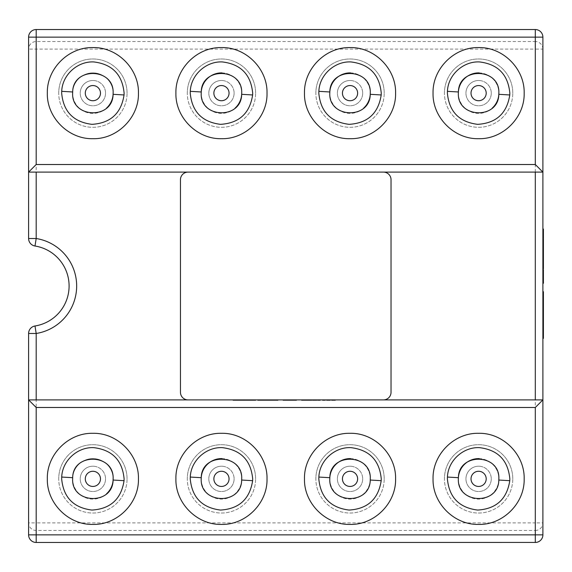 <?xml version="1.0" encoding="UTF-8"?>
<svg xmlns="http://www.w3.org/2000/svg" width="572" height="572" viewBox="0 0 572 572"><rect width="100%" height="100%" fill="white"/><g stroke="black" fill="none" stroke-linecap="round" stroke-linejoin="round"><path stroke-width="0.43" stroke-dasharray="2.86 2.15" d="M113.127 479.379A20.249 20.249 0 0 1 113.099 480.044M106.556 493.793A20.249 20.249 0 0 1 72.637 478.857M106.556 108.079A20.249 20.249 0 0 1 72.637 93.143M241.699 479.379A20.249 20.249 0 0 1 206.928 492.957A20.249 20.249 0 0 1 201.215 478.857M241.699 93.658A20.249 20.249 0 0 1 241.67 94.323M235.128 108.079A20.249 20.249 0 0 1 201.215 93.143M370.277 479.379A20.249 20.249 0 0 1 335.499 492.957A20.249 20.249 0 0 1 329.787 478.857M370.277 93.658A20.249 20.249 0 0 1 370.248 94.323M363.699 108.079A20.249 20.249 0 0 1 329.787 93.143M498.848 479.379A20.249 20.249 0 0 1 464.078 492.957A20.249 20.249 0 0 1 458.358 478.857M92.886 466.209A12.655 12.655 0 0 0 80.23 478.857A12.655 12.655 0 0 1 92.886 466.209A12.655 12.655 0 0 1 105.541 478.857A12.655 12.655 0 0 0 92.886 466.209M92.886 80.488A12.655 12.655 0 0 0 80.23 93.143A12.655 12.655 0 0 1 92.886 80.488A12.655 12.655 0 0 1 105.541 93.143A12.655 12.655 0 0 0 92.886 80.488M221.457 466.209A12.655 12.655 0 0 0 208.809 478.857A12.655 12.655 0 0 1 221.457 466.209A12.655 12.655 0 0 1 234.112 478.857A12.655 12.655 0 0 0 221.457 466.209M221.457 80.488A12.655 12.655 0 0 0 208.809 93.143A12.655 12.655 0 0 1 221.457 80.488A12.655 12.655 0 0 1 234.112 93.143A12.655 12.655 0 0 0 221.457 80.488M350.035 466.209A12.655 12.655 0 0 0 337.38 478.857A12.655 12.655 0 0 1 350.035 466.209A12.655 12.655 0 0 1 362.691 478.857A12.655 12.655 0 0 0 350.035 466.209M350.035 80.488A12.655 12.655 0 0 0 337.38 93.143A12.655 12.655 0 0 1 350.035 80.488A12.655 12.655 0 0 1 362.691 93.143A12.655 12.655 0 0 0 350.035 80.488M478.607 466.209A12.655 12.655 0 0 0 465.951 478.857A12.655 12.655 0 0 1 478.607 466.209A12.655 12.655 0 0 1 491.262 478.857A12.655 12.655 0 0 0 478.607 466.209M127.055 478.857A34.17 34.17 0 0 0 92.886 444.694A34.17 34.17 0 0 0 58.716 478.857A34.17 34.17 0 0 1 92.886 444.694A34.17 34.17 0 0 1 127.055 478.857A34.17 34.17 0 0 1 92.886 513.027A34.17 34.17 0 0 1 58.716 478.857A34.17 34.17 0 0 0 92.886 513.027A34.17 34.17 0 0 0 127.055 478.857M127.055 93.143A34.17 34.17 0 0 0 92.886 58.973A34.17 34.17 0 0 0 58.716 93.143A34.17 34.17 0 0 1 92.886 58.973A34.17 34.17 0 0 1 127.055 93.143A34.17 34.17 0 0 1 92.886 127.306A34.17 34.17 0 0 1 58.716 93.143A34.17 34.17 0 0 0 92.886 127.306A34.17 34.17 0 0 0 127.055 93.143M255.627 478.857A34.17 34.17 0 0 0 221.457 444.694A34.17 34.17 0 0 0 187.294 478.857A34.17 34.17 0 0 1 221.457 444.694A34.17 34.17 0 0 1 255.627 478.857A34.17 34.17 0 0 1 221.457 513.027A34.17 34.17 0 0 1 187.294 478.857A34.17 34.17 0 0 0 221.457 513.027A34.17 34.17 0 0 0 255.627 478.857M255.627 93.143A34.17 34.17 0 0 0 221.457 58.973A34.17 34.17 0 0 0 187.294 93.143A34.17 34.17 0 0 1 221.457 58.973A34.17 34.17 0 0 1 255.627 93.143A34.17 34.17 0 0 1 221.457 127.306A34.17 34.17 0 0 1 187.294 93.143A34.17 34.17 0 0 0 221.457 127.306A34.17 34.17 0 0 0 255.627 93.143M384.205 478.857A34.17 34.17 0 0 0 350.035 444.694A34.17 34.17 0 0 0 315.866 478.857A34.17 34.17 0 0 1 350.035 444.694A34.17 34.17 0 0 1 384.205 478.857A34.17 34.17 0 0 1 350.035 513.027A34.17 34.17 0 0 1 315.866 478.857A34.17 34.17 0 0 0 350.035 513.027A34.17 34.17 0 0 0 384.205 478.857M384.205 93.143A34.17 34.17 0 0 0 350.035 58.973A34.17 34.17 0 0 0 315.866 93.143A34.17 34.17 0 0 1 350.035 58.973A34.17 34.17 0 0 1 384.205 93.143A34.17 34.17 0 0 1 350.035 127.306A34.17 34.17 0 0 1 315.866 93.143A34.17 34.17 0 0 0 350.035 127.306A34.17 34.17 0 0 0 384.205 93.143M512.777 478.857A34.17 34.17 0 0 0 478.607 444.694A34.17 34.17 0 0 0 444.437 478.857A34.17 34.17 0 0 1 478.607 444.694A34.17 34.17 0 0 1 512.777 478.857A34.17 34.17 0 0 1 478.607 513.027A34.17 34.17 0 0 1 444.437 478.857A34.17 34.17 0 0 0 478.607 513.027A34.17 34.17 0 0 0 512.777 478.857M498.848 93.658A20.249 20.249 0 0 1 498.82 94.323M492.277 108.079A20.249 20.249 0 0 1 458.358 93.143M478.607 80.488A12.655 12.655 0 0 0 465.951 93.143A12.655 12.655 0 0 1 478.607 80.488A12.655 12.655 0 0 1 491.262 93.143A12.655 12.655 0 0 0 478.607 80.488M512.777 93.143A34.17 34.17 0 0 0 478.607 58.973A34.17 34.17 0 0 0 444.437 93.143A34.17 34.17 0 0 1 478.607 58.973A34.17 34.17 0 0 1 512.777 93.143A34.17 34.17 0 0 1 478.607 127.306A34.17 34.17 0 0 1 444.437 93.143A34.17 34.17 0 0 0 478.607 127.306A34.17 34.17 0 0 0 512.777 93.143M69.098 286A40.498 40.498 0 0 1 34.992 325.99L36.193 333.483A48.091 48.091 0 0 0 36.193 238.517L34.992 246.01A40.498 40.498 0 0 1 69.098 286A40.498 40.498 0 0 0 34.992 246.01A7.593 7.593 0 0 1 28.6 238.517L36.193 238.517L36.193 172.108L188.052 172.108A7.593 7.593 0 0 0 180.459 179.701L180.459 392.299A7.593 7.593 0 0 0 188.052 399.892L542.892 399.892L542.892 37.137A7.593 7.565 -0 0 0 535.299 29.572L535.299 41.534L36.193 41.534A7.593 7.565 -0 0 0 28.6 49.099L28.6 238.517M542.892 256.149L542.892 263.206L542.892 256.149L543.4 256.149L543.4 257.486L542.892 257.486M542.892 273.244L542.892 270.592L543.4 275.775L543.4 271.879L543.4 276.498L543.4 273.244M542.892 271.914L542.892 276.498L542.892 271.914L543.4 271.914M543.4 277.842L543.4 283.269L542.892 283.269L542.892 277.735L542.892 283.269L542.892 277.842L542.892 283.269L543.4 283.269L543.4 277.842L542.892 277.842M542.892 272.558L542.892 277.42L542.892 272.558L543.4 272.558L543.4 269.712L542.892 269.712L542.892 276.026L542.892 269.712L543.4 269.712L543.4 276.026L542.892 276.026M28.6 399.892L28.6 333.483L36.193 333.483L36.193 399.892L28.6 399.892L28.6 522.901A7.593 7.565 180 0 0 36.193 530.466L535.299 530.466L535.299 542.428A7.593 7.565 180 0 0 542.892 534.863L542.892 399.892L535.299 399.892L535.299 522.901L36.193 522.901L36.193 399.892L28.6 399.892L188.052 399.892M542.892 267.653L542.892 262.112L542.892 267.653L543.4 267.653L543.4 262.112L542.892 262.112L543.4 262.105L543.4 263.206L542.892 263.206M542.892 262.641L542.892 266.323L542.892 262.641L543.4 262.641L542.892 262.641M542.892 260.167L542.892 253.339L542.892 260.167L543.4 260.167L543.4 251.787L543.4 254.755L542.892 254.755L542.892 249.22L542.892 254.755L543.4 254.755L543.4 249.22L542.892 249.22L543.4 249.22L543.4 253.432L542.892 253.432L542.892 241.949L542.892 253.432L543.4 253.432L543.4 241.949L543.4 247.276L543.4 244.444L542.892 244.473L542.892 240.29L542.892 245.946L542.892 244.451L543.4 244.444L543.4 238.896M542.892 251.787L542.892 253.339L542.892 251.787M542.892 266.724L542.892 268.84L542.892 265.201L542.892 266.724L543.4 266.724L543.4 268.84L542.892 268.84L542.892 263.878L542.892 268.833M542.892 264.228L542.892 267.503L542.892 264.228L543.4 264.228L542.892 264.228M542.892 238.896L542.892 240.447L542.892 238.896M542.892 229.057L542.892 238.324L542.892 229.057M542.892 291.699L542.892 338.395L542.892 291.699M542.892 317.024L542.892 304.947L542.892 317.024L543.4 317.024L543.4 322.515L543.4 304.947L543.4 317.024M246.239 399.892L232.968 399.892L255.806 399.892L246.239 399.892L246.239 400.4L242.843 400.4L242.843 399.892M383.44 399.892A7.593 7.593 0 0 0 391.033 392.299L391.033 179.701A7.593 7.593 0 0 0 383.44 172.108L535.299 172.108L535.299 399.892L383.44 399.892L542.892 399.892M257.657 399.892L278.028 399.892L257.657 399.892L257.657 400.4L271.149 400.4L271.149 399.892M293.157 399.892L282.968 399.892L296.553 399.892L283.583 399.892L293.157 399.892L284.205 399.892L293.157 399.892L293.157 400.4L293.157 399.892L293.157 400.4L284.205 400.4L284.205 399.892L284.205 400.4L293.157 400.4L293.157 399.892M307.986 399.892L320.313 399.892L301.487 399.892L316.924 399.892L307.986 399.892L307.986 400.4L301.487 400.4L301.487 399.892L301.487 400.4L308.451 400.4L308.451 399.892M332.046 399.892L322.479 399.892L335.442 399.892L332.046 399.892L332.046 400.4L332.046 399.892M383.44 172.108L188.052 172.108M36.193 29.544L36.193 29.572A7.593 7.565 -0 0 0 28.6 37.137L28.6 49.099L535.299 49.099L535.299 172.108L542.892 172.108M28.6 522.901L28.6 534.863A7.593 7.565 180 0 0 36.193 542.428L36.193 522.901L28.6 522.901M28.6 172.108L36.193 172.108L28.6 172.108L36.193 172.108L36.193 29.572L535.299 29.544M535.299 530.466A7.593 7.565 180 0 0 542.892 522.901L535.299 522.901L535.299 530.466M542.892 49.099A7.593 7.565 -0 0 0 535.299 41.534L535.299 49.099L542.892 49.099M491.262 93.143A12.655 12.655 0 0 1 478.607 105.791A12.655 12.655 0 0 1 465.951 93.143A12.655 12.655 0 0 0 478.607 105.791A12.655 12.655 0 0 0 491.262 93.143A12.655 12.655 0 0 1 478.607 105.791A12.655 12.655 0 0 1 465.951 93.143M458.365 92.621A20.249 20.249 0 0 1 458.394 91.97A20.249 20.249 0 0 0 458.365 92.621M479.193 72.901A20.249 20.249 0 0 1 498.856 93.143A20.249 20.249 0 0 0 479.193 72.901M242.843 400.4L232.968 400.4L232.968 399.892M232.968 400.4L236.672 400.4L236.672 399.892M236.672 400.4L239.232 400.4L239.232 399.892M239.232 400.4L249.685 400.4L249.685 399.892M249.685 400.4L252.102 400.4L252.102 399.892M252.102 400.4L255.806 400.4L255.806 399.892M255.806 400.4L246.239 400.4M248.834 400.4L240.369 400.4L248.834 400.4L248.834 399.892L240.369 399.892L248.834 399.892M240.369 400.4L240.369 399.892M245.059 400.4L245.059 399.892M244.652 400.4L244.652 399.892M244.573 400.4L244.573 399.892M244.18 400.4L244.18 399.892M271.149 400.4L278.028 400.4L278.028 399.892L278.028 400.4L270.885 400.4L270.885 399.892M270.885 400.4L257.657 400.4M261.054 400.4L274.639 400.4L261.054 400.4L261.054 399.892L274.639 399.892L261.054 399.892M270.899 400.4L270.899 399.892M274.639 400.4L274.639 399.892L274.639 400.4M271.042 400.4L271.042 399.892M282.968 400.4L282.968 399.892L282.968 400.4L296.553 400.4L296.553 399.892L296.553 400.4L283.583 400.4L283.583 399.892L283.583 400.4L293.157 400.4L282.968 400.4M308.451 400.4L320.313 400.4L320.313 399.892M320.313 400.4L307.443 400.4L307.443 399.892M307.443 400.4L301.487 400.4L301.487 399.892L301.487 400.4L307.414 400.4L307.414 399.892M307.414 400.4L316.924 400.4L316.924 399.892M316.924 400.4L307.986 400.4M322.479 400.4L322.479 399.892L322.479 400.4L335.442 400.4L335.442 399.892L335.442 400.4L322.479 400.4M491.262 478.857A12.655 12.655 0 0 1 478.607 491.512A12.655 12.655 0 0 1 465.951 478.857A12.655 12.655 0 0 0 478.607 491.512A12.655 12.655 0 0 0 491.262 478.857A12.655 12.655 0 0 1 478.607 491.512A12.655 12.655 0 0 1 465.951 478.857M362.691 93.143A12.655 12.655 0 0 1 350.035 105.791A12.655 12.655 0 0 1 337.38 93.143A12.655 12.655 0 0 0 350.035 105.791A12.655 12.655 0 0 0 362.691 93.143A12.655 12.655 0 0 1 350.035 105.791A12.655 12.655 0 0 1 337.38 93.143M362.691 478.857A12.655 12.655 0 0 1 350.035 491.512A12.655 12.655 0 0 1 337.38 478.857A12.655 12.655 0 0 0 350.035 491.512A12.655 12.655 0 0 0 362.691 478.857A12.655 12.655 0 0 1 350.035 491.512A12.655 12.655 0 0 1 337.38 478.857M234.112 93.143A12.655 12.655 0 0 1 221.457 105.791A12.655 12.655 0 0 1 208.809 93.143A12.655 12.655 0 0 0 221.457 105.791A12.655 12.655 0 0 0 234.112 93.143A12.655 12.655 0 0 1 221.457 105.791A12.655 12.655 0 0 1 208.809 93.143M234.112 478.857A12.655 12.655 0 0 1 221.457 491.512A12.655 12.655 0 0 1 208.809 478.857A12.655 12.655 0 0 0 221.457 491.512A12.655 12.655 0 0 0 234.112 478.857A12.655 12.655 0 0 1 221.457 491.512A12.655 12.655 0 0 1 208.809 478.857M105.541 93.143A12.655 12.655 0 0 1 92.886 105.791A12.655 12.655 0 0 1 80.23 93.143A12.655 12.655 0 0 0 92.886 105.791A12.655 12.655 0 0 0 105.541 93.143A12.655 12.655 0 0 1 92.886 105.791A12.655 12.655 0 0 1 80.23 93.143M105.541 478.857A12.655 12.655 0 0 1 92.886 491.512A12.655 12.655 0 0 1 80.23 478.857A12.655 12.655 0 0 0 92.886 491.512A12.655 12.655 0 0 0 105.541 478.857A12.655 12.655 0 0 1 92.886 491.512A12.655 12.655 0 0 1 80.23 478.857M458.365 478.342A20.249 20.249 0 0 1 458.394 477.692A20.249 20.249 0 0 0 458.365 478.342M479.193 458.622A20.249 20.249 0 0 1 498.856 478.857A20.249 20.249 0 0 0 479.193 458.622M329.794 92.621A20.249 20.249 0 0 1 329.822 91.97A20.249 20.249 0 0 0 329.794 92.621M350.622 72.901A20.249 20.249 0 0 1 370.277 93.143A20.249 20.249 0 0 0 350.622 72.901M329.794 478.342A20.249 20.249 0 0 1 329.822 477.692A20.249 20.249 0 0 0 329.794 478.342M350.622 458.622A20.249 20.249 0 0 1 370.277 478.857A20.249 20.249 0 0 0 350.622 458.622M222.05 72.901A20.249 20.249 0 0 1 241.706 93.143A20.249 20.249 0 0 0 222.05 72.901M201.222 478.342A20.249 20.249 0 0 1 201.244 477.692A20.249 20.249 0 0 0 201.222 478.342M222.05 458.622A20.249 20.249 0 0 1 241.706 478.857A20.249 20.249 0 0 0 222.05 458.622M72.644 92.621A20.249 20.249 0 0 1 107.4 79.022A20.249 20.249 0 0 1 113.134 93.143A20.249 20.249 0 0 0 93.472 72.901A20.249 20.249 0 0 0 72.644 92.621M72.644 478.342A20.249 20.249 0 0 1 93.143 458.615A20.249 20.249 0 0 1 113.134 478.857A20.249 20.249 0 0 0 93.143 458.615A20.249 20.249 0 0 0 72.644 478.342M543.4 281.939L542.892 281.939L543.4 281.939L542.892 281.939L543.4 281.939L543.4 278.257L542.892 278.257L543.4 278.257L543.4 281.939L542.892 281.939M543.4 276.026L543.4 269.712L542.892 269.712M543.4 277.42L543.4 272.558M543.4 266.323L542.892 266.323L543.4 266.323L543.4 262.641L543.4 266.323L542.892 266.323L543.4 266.323L543.4 262.348L543.4 266.323M543.4 262.348L542.892 262.348M543.4 257.286L543.4 253.181L543.4 257.286L542.892 257.286L542.892 258.837L542.892 253.181L542.892 257.286M543.4 258.837L542.892 258.837L543.4 258.837M543.4 253.181L542.892 253.181M543.4 249.749L543.4 253.432L543.4 249.456L543.4 251.215L543.4 249.749L542.892 249.749M543.4 248.334L543.4 244.88L543.4 248.334L542.892 248.334L542.892 244.88L542.892 248.334M543.4 248.756L542.892 248.756M543.4 243.422L542.892 243.422M543.4 244.88L542.892 244.88M543.4 246.439L542.892 246.439M543.4 246.596L542.892 246.596M543.4 246.632L542.892 246.632M543.4 246.797L542.892 246.797M542.892 283.269L543.4 283.269L543.4 277.735L542.892 277.735M543.4 277.963L542.892 277.963L543.4 277.963M543.4 274.846L543.4 271.879L543.4 274.846L542.892 275.189L542.892 271.879L542.892 274.846M543.4 275.775L542.892 275.775L543.4 275.775M543.4 271.879L542.892 271.879M543.4 276.498L542.892 276.498M543.4 270.592L542.892 270.592L543.4 270.592M543.4 275.189L542.892 275.189M543.4 272.429L542.892 272.429M542.892 266.881L543.4 266.881L543.4 263.878L542.892 263.878M543.4 263.878L543.4 265.973L542.892 265.973L543.4 265.973L543.4 267.503L542.892 267.503M543.4 267.503L542.892 267.11M543.4 267.11L543.4 268.011M543.4 266.881L543.4 265.201L542.892 265.201M543.4 265.201L543.4 266.724M543.4 257.486L543.4 259.495L542.892 259.495M543.4 259.495L542.892 259.652M543.4 259.652L542.892 259.681M543.4 259.681L542.892 259.845M543.4 263.206L543.4 260.324L542.892 260.324M543.4 260.324L543.4 262.941L542.892 262.941L543.4 262.941L543.4 256.149M543.4 253.432L542.892 253.432L543.4 253.432M543.4 249.456L542.892 249.456L543.4 249.456M543.4 244.394L543.4 240.29L543.4 244.394L542.892 244.394M543.4 247.276L542.892 247.276L543.4 247.276M543.4 245.946L542.892 245.946L543.4 245.946M543.4 240.29L542.892 240.29M543.4 238.324L543.4 229.057M543.4 235.442L543.4 231.989L543.4 235.442L542.892 235.442L542.892 231.989L542.892 235.442M543.4 236.858L542.892 236.858M543.4 235.864L542.892 235.864M543.4 231.581L542.892 231.581M543.4 230.53L542.892 230.53M543.4 231.989L542.892 231.989M543.4 233.548L542.892 233.548M543.4 233.705L542.892 233.705M543.4 233.733L542.892 233.733M543.4 233.905L542.892 233.905M543.4 338.395L543.4 291.699M543.4 322.587C543.4 318.904 543.4 318.904 543.4 322.587C543.4 318.904 543.4 318.904 543.4 322.587C543.4 326.255 543.4 326.255 543.4 322.587C543.4 326.255 543.4 326.255 543.4 322.587L542.892 322.587C542.892 318.904 542.892 318.904 542.892 322.587C542.892 318.904 542.892 318.904 542.892 322.587C542.892 326.255 542.892 326.255 542.892 322.587C542.892 326.255 542.892 326.255 542.892 322.587L543.4 322.587M543.4 329.465L542.892 329.465M543.4 315.193L542.892 315.193L543.4 315.193M543.4 304.947L542.892 304.947M543.4 307.214L542.892 307.214M543.4 329.393L542.892 329.393M543.4 333.783L542.892 333.783M543.4 302.531L542.892 302.531M543.4 296.239L542.892 296.239M543.4 301.508L542.892 301.508M543.4 307.507L542.892 307.507M543.4 305.384L542.892 305.384M543.4 301.072L542.892 301.072M535.299 542.428L36.193 542.428M543.4 272.365L542.892 272.365M543.4 275.01L542.892 275.01M543.4 274.939L542.892 274.939M543.4 272.136L542.892 272.136M543.4 276.097L542.892 276.097M543.4 257.336L542.892 257.336L543.4 257.343M543.4 253.339L542.892 253.339M543.4 254.283L542.892 254.283M543.4 254.311L542.892 254.311M543.4 273.366L542.892 273.366M543.4 274.06L542.892 274.06M543.4 275.868L542.892 275.868M543.4 274.167L542.892 274.167M543.4 273.602L542.892 273.602M543.4 274.817L542.892 274.817M543.4 273.831L542.892 273.831M543.4 266.845L542.892 266.845M543.4 264.707L542.892 264.707M543.4 264.307L542.892 264.307M543.4 267.224L542.892 267.224M543.4 266.094L542.892 266.094M543.4 268.468L542.892 268.468M543.4 265.53L542.892 265.53M543.4 260.889L542.892 260.889M543.4 262.205L542.892 262.205M543.4 259.481L542.892 259.481M543.4 240.447L542.892 240.447M543.4 244.337L542.892 244.337M543.4 244.451L542.892 244.451M543.4 241.391L542.892 241.391M543.4 241.42L542.892 241.42M543.4 335.321L542.892 335.321M543.4 322.515L542.892 322.515L543.4 322.515M543.4 326.469L542.892 326.469M543.4 312.777L542.892 312.777M543.4 301.945L542.892 301.945M543.4 304.805L542.892 304.805M543.4 305.241L542.892 305.241M543.4 294.408L542.892 294.408M542.892 319.734L543.4 319.734M542.892 325.439L543.4 325.439"/><path stroke-width="0.86" d="M124.052 480.68C121.214 499.099 110.518 508.894 91.963 510.067C73.495 507.779 63.392 497.375 61.669 478.857L61.719 477.062C62.241 460.71 77.52 446.789 93.794 447.654C112.241 449.907 122.351 460.31 124.11 478.857L124.052 480.68L113.099 480.044A20.249 20.249 0 0 1 106.556 493.793M47.326 478.857C46.704 503.203 68.54 525.039 92.886 524.417C117.231 525.039 139.067 503.203 138.445 478.857C139.067 454.518 117.231 432.675 92.886 433.304C68.54 432.675 46.704 454.518 47.326 478.857M124.052 94.959C121.214 113.378 110.518 123.173 91.963 124.346C73.495 122.058 63.392 111.654 61.669 93.143L61.719 91.341C62.241 74.989 77.52 61.068 93.794 61.933C112.241 64.186 122.351 74.589 124.11 93.143L124.052 94.959L113.099 94.323L113.134 93.143A20.249 20.249 0 0 1 106.556 108.079M47.326 93.143C46.704 117.482 68.54 139.325 92.886 138.696C117.231 139.325 139.067 117.482 138.445 93.143C139.067 68.797 117.231 46.961 92.886 47.583C68.54 46.961 46.704 68.797 47.326 93.143M252.631 480.68C249.792 499.099 239.096 508.894 220.535 510.067C202.066 507.779 191.97 497.375 190.24 478.857L190.29 477.062C190.812 460.71 206.092 446.789 222.365 447.654C240.819 449.907 250.922 460.31 252.681 478.857L252.631 480.68L241.67 480.044L241.706 478.857A20.249 20.249 0 0 1 241.699 479.379M175.904 478.857C175.275 503.203 197.118 525.039 221.457 524.417C245.803 525.039 267.639 503.203 267.017 478.857C267.639 454.518 245.803 432.675 221.457 433.304C197.118 432.675 175.275 454.518 175.904 478.857M252.631 94.959C249.792 113.378 239.096 123.173 220.535 124.346C202.066 122.058 191.97 111.654 190.24 93.143L190.29 91.341C190.812 74.989 206.092 61.068 222.365 61.933C240.819 64.186 250.922 74.589 252.681 93.143L252.631 94.959L241.67 94.323A20.249 20.249 0 0 1 235.128 108.079M175.904 93.143C175.275 117.482 197.118 139.325 221.457 138.696C245.803 139.325 267.639 117.482 267.017 93.143C267.639 68.797 245.803 46.961 221.457 47.583C197.118 46.961 175.275 68.797 175.904 93.143M381.202 480.68C378.364 499.099 367.667 508.894 349.113 510.067C330.637 507.779 320.542 497.375 318.811 478.857L318.861 477.062C319.383 460.71 334.67 446.789 350.943 447.654C369.39 449.907 379.493 460.31 381.252 478.857L381.202 480.68L370.248 480.044L370.277 478.857A20.249 20.249 0 0 1 370.277 479.379M304.476 478.857C303.854 503.203 325.69 525.039 350.035 524.417C374.381 525.039 396.217 503.203 395.588 478.857C396.217 454.518 374.381 432.675 350.035 433.304C325.69 432.675 303.854 454.518 304.476 478.857M381.202 94.959C378.364 113.378 367.667 123.173 349.113 124.346C330.637 122.058 320.542 111.654 318.811 93.143L318.861 91.341C319.383 74.989 334.67 61.068 350.943 61.933C369.39 64.186 379.493 74.589 381.252 93.143L381.202 94.959L370.248 94.323A20.249 20.249 0 0 1 363.699 108.079M304.476 93.143C303.854 117.482 325.69 139.325 350.035 138.696C374.381 139.325 396.217 117.482 395.588 93.143C396.217 68.797 374.381 46.961 350.035 47.583C325.69 46.961 303.854 68.797 304.476 93.143M509.774 480.68C506.935 499.099 496.239 508.894 477.684 510.067C459.216 507.779 449.113 497.375 447.39 478.857L447.44 477.062C447.962 460.71 463.241 446.789 479.515 447.654C497.962 449.907 508.065 460.31 509.831 478.857L509.774 480.68L498.82 480.044L498.856 478.857A20.249 20.249 0 0 1 498.848 479.379M433.047 478.857C432.425 503.203 454.261 525.039 478.607 524.417C502.952 525.039 524.789 503.203 524.167 478.857C524.789 454.518 502.952 432.675 478.607 433.304C454.261 432.675 432.425 454.518 433.047 478.857M509.774 94.959C506.935 113.378 496.239 123.173 477.684 124.346C459.216 122.058 449.113 111.654 447.39 93.143L447.44 91.341C447.962 74.989 463.241 61.068 479.515 61.933C497.962 64.186 508.065 74.589 509.831 93.143L509.774 94.959L498.82 94.323A20.249 20.249 0 0 1 492.277 108.079M433.047 93.143C432.425 117.482 454.261 139.325 478.607 138.696C502.952 139.325 524.789 117.482 524.167 93.143C524.789 68.797 502.952 46.961 478.607 47.583C454.261 46.961 432.425 68.797 433.047 93.143M113.134 478.857C114.364 453.474 72.916 452.309 72.673 477.692L72.637 478.857C71.393 504.197 112.841 505.455 113.099 480.044L113.134 478.857A20.249 20.249 0 0 1 113.127 479.379M241.706 93.143C242.943 67.753 201.487 66.588 201.244 91.97L201.215 93.143C199.964 118.475 241.42 119.734 241.67 94.323L241.706 93.143A20.249 20.249 0 0 1 241.699 93.658M370.277 93.143C371.514 67.753 330.058 66.588 329.822 91.97L329.787 93.143C328.535 118.475 369.991 119.734 370.248 94.323L370.277 93.143A20.249 20.249 0 0 1 370.277 93.658M113.134 93.143C114.364 67.753 72.916 66.588 72.673 91.97L72.637 93.143C71.393 118.475 112.841 119.734 113.099 94.323M241.706 478.857C242.943 453.474 201.487 452.309 201.244 477.692L201.215 478.857C199.964 504.197 241.42 505.455 241.67 480.044M370.277 478.857C371.514 453.474 330.058 452.309 329.822 477.692L329.787 478.857C328.535 504.197 369.991 505.455 370.248 480.044M498.856 478.857C500.085 453.474 458.637 452.309 458.394 477.692L458.358 478.857C457.114 504.197 498.562 505.455 498.82 480.044M498.856 93.143C500.085 67.753 458.637 66.588 458.394 91.97L458.358 93.143C457.114 118.475 498.562 119.734 498.82 94.323L498.856 93.143A20.249 20.249 0 0 1 498.848 93.658M36.193 172.108L36.193 238.517L28.6 238.517L28.6 37.137L36.193 37.137L36.193 29.544L535.299 29.544L535.299 37.137L36.193 37.137L36.193 164.514L535.299 164.514L535.299 37.137L542.892 37.137L542.892 534.863L535.299 534.863L535.299 407.486L542.892 399.892L28.6 399.892L28.6 333.483L36.193 333.483L36.193 399.892M36.193 542.428L36.193 534.863L28.6 534.863L28.6 399.892L36.193 407.486L36.193 534.863L535.299 534.863L535.299 542.456A7.593 7.593 0 0 0 542.892 534.863M383.44 172.108A7.593 7.593 0 0 1 391.033 179.701L391.033 392.299A7.593 7.593 0 0 1 383.44 399.892M535.299 164.514L542.892 172.108L28.6 172.108L36.193 164.514M188.052 399.892A7.593 7.593 0 0 1 180.459 392.299L180.459 179.701A7.593 7.593 0 0 1 188.052 172.108M28.6 333.483A7.593 7.593 0 0 1 34.992 325.99A7.593 7.593 0 0 0 28.6 333.483A7.593 7.593 0 0 1 34.992 325.99L36.193 333.483A48.091 48.091 0 0 0 36.193 238.517L34.992 246.01A7.593 7.593 0 0 1 28.6 238.517A7.593 7.593 0 0 0 34.992 246.01A40.498 40.498 0 0 1 34.992 325.99A40.498 40.498 0 0 0 34.992 246.01M458.358 93.143A20.249 20.249 0 0 1 458.365 92.621A20.249 20.249 0 0 0 458.358 93.143M458.394 91.97A20.249 20.249 0 0 1 479.193 72.901A20.249 20.249 0 0 0 458.394 91.97L447.44 91.341M458.358 478.857A20.249 20.249 0 0 1 458.365 478.342A20.249 20.249 0 0 0 458.358 478.857M458.394 477.692A20.249 20.249 0 0 1 479.193 458.622A20.249 20.249 0 0 0 458.394 477.692L447.44 477.062M329.787 93.143A20.249 20.249 0 0 1 329.794 92.621A20.249 20.249 0 0 0 329.787 93.143M329.822 91.97A20.249 20.249 0 0 1 350.622 72.901A20.249 20.249 0 0 0 329.822 91.97L318.861 91.341M329.787 478.857A20.249 20.249 0 0 1 329.794 478.342A20.249 20.249 0 0 0 329.787 478.857M329.822 477.692A20.249 20.249 0 0 1 350.622 458.622A20.249 20.249 0 0 0 329.822 477.692L318.861 477.062M201.215 93.143A20.249 20.249 0 0 1 222.05 72.901A20.249 20.249 0 0 0 201.215 93.143M201.215 478.857A20.249 20.249 0 0 1 201.222 478.342A20.249 20.249 0 0 0 201.215 478.857M201.244 477.692A20.249 20.249 0 0 1 222.05 458.622A20.249 20.249 0 0 0 201.244 477.692L190.29 477.062M72.637 93.143A20.249 20.249 0 0 1 72.644 92.621A20.249 20.249 0 0 0 72.637 93.143M72.637 478.857A20.249 20.249 0 0 1 72.644 478.342A20.249 20.249 0 0 0 72.637 478.857M542.892 277.735L543.4 277.735L542.892 277.842M543.4 277.842L543.4 281.939L542.892 281.939M543.4 281.939L543.4 283.269L542.892 283.269M542.892 277.42L543.4 277.42L543.4 269.712L542.892 269.712M542.892 238.896L543.4 238.896L543.4 262.112L542.892 262.112M543.4 262.112L542.892 262.348M543.4 262.348L543.4 267.653L542.892 267.653M543.4 251.787L542.892 251.787M543.4 260.167L542.892 260.167M543.4 245.874L542.892 245.874M543.4 241.949L542.892 241.949M543.4 247.297L542.892 247.297M543.4 251.215L542.892 251.215M543.4 268.833L542.892 268.84L543.4 268.833L543.4 268.011L542.892 268.011M543.4 267.653L543.4 268.011M543.4 261.762L542.892 261.762M542.892 229.057L543.4 229.057L543.4 238.324L542.892 238.324M543.4 232.983L542.892 232.983M543.4 234.406L542.892 234.406M542.892 291.699L543.4 291.699L543.4 338.395L542.892 338.395M543.4 298.949L542.892 298.949M543.4 302.895L542.892 302.895M543.4 324.86L542.892 324.86M85.292 478.857A7.593 7.593 0 0 0 92.886 486.45A7.593 7.593 0 0 0 100.479 478.857A7.593 7.593 0 0 0 92.886 471.271A7.593 7.593 0 0 0 85.292 478.857M85.292 93.143A7.593 7.593 0 0 0 92.886 100.729A7.593 7.593 0 0 0 100.479 93.143A7.593 7.593 0 0 0 92.886 85.55A7.593 7.593 0 0 0 85.292 93.143M213.871 478.857A7.593 7.593 0 0 0 221.457 486.45A7.593 7.593 0 0 0 229.05 478.857A7.593 7.593 0 0 0 221.457 471.271A7.593 7.593 0 0 0 213.871 478.857M213.871 93.143A7.593 7.593 0 0 0 221.457 100.729A7.593 7.593 0 0 0 229.05 93.143A7.593 7.593 0 0 0 221.457 85.55A7.593 7.593 0 0 0 213.871 93.143M342.442 478.857A7.593 7.593 0 0 0 350.035 486.45A7.593 7.593 0 0 0 357.629 478.857A7.593 7.593 0 0 0 350.035 471.271A7.593 7.593 0 0 0 342.442 478.857M342.442 93.143A7.593 7.593 0 0 0 350.035 100.729A7.593 7.593 0 0 0 357.629 93.143A7.593 7.593 0 0 0 350.035 85.55A7.593 7.593 0 0 0 342.442 93.143M471.013 478.857A7.593 7.593 0 0 0 478.607 486.45A7.593 7.593 0 0 0 486.2 478.857A7.593 7.593 0 0 0 478.607 471.271A7.593 7.593 0 0 0 471.013 478.857M61.719 477.062L72.673 477.692M61.719 91.341L72.673 91.97M190.29 91.341L201.244 91.97M471.013 93.143A7.593 7.593 0 0 0 478.607 100.729A7.593 7.593 0 0 0 486.2 93.143A7.593 7.593 0 0 0 478.607 85.55A7.593 7.593 0 0 0 471.013 93.143M535.299 407.486L36.193 407.486M535.299 399.892L535.299 172.108M535.299 542.428L36.193 542.456A7.593 7.593 0 0 1 28.6 534.863M543.4 272.15L542.892 272.15M543.4 275.933L542.892 275.933M543.4 253.339L542.892 253.339M543.4 257.228L542.892 257.228M543.4 240.447L542.892 240.447M543.4 312.855L542.892 312.855M543.4 321.636L542.892 321.636M543.4 326.54L542.892 326.54M543.4 334.956L542.892 334.956M542.892 37.137A7.593 7.593 0 0 0 535.299 29.544M36.193 29.544A7.593 7.593 0 0 0 28.6 37.137"/></g></svg>
